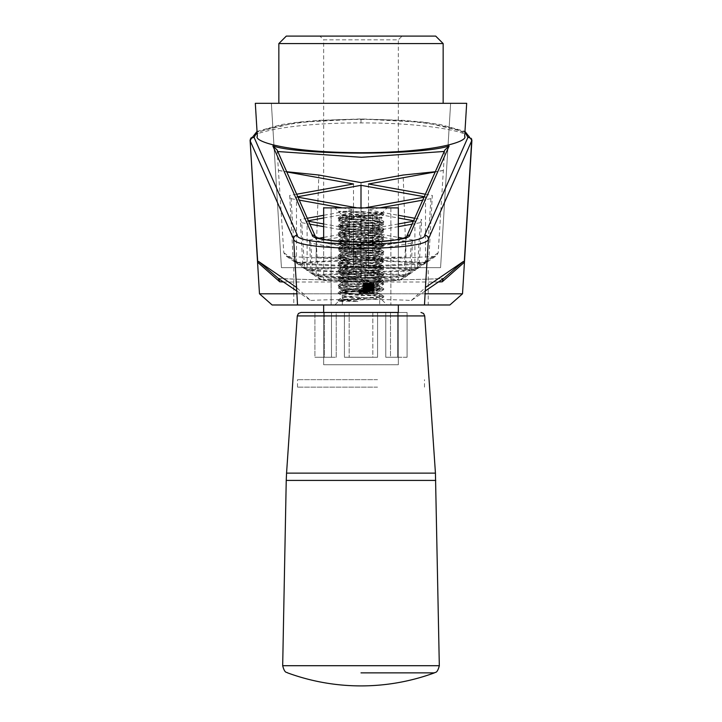 <?xml version="1.0" encoding="UTF-8"?>
<svg xmlns="http://www.w3.org/2000/svg" width="722" height="722" viewBox="0 0 722 722"><rect width="100%" height="100%" fill="white"/><g stroke="black" fill="none" stroke-linecap="round" stroke-linejoin="round"><path stroke-width="0.54" stroke-dasharray="3.61 2.71" d="M398.345 267.636L323.655 267.636L398.345 267.636L398.345 39.836L323.655 39.836L319.918 36.1L402.082 36.1L319.918 36.1M323.655 267.636L323.655 39.836L398.345 39.836L402.082 36.1M281.427 267.636L440.573 267.636L450.627 103.318L271.373 103.318L450.627 103.318L271.373 103.318L450.627 103.318L440.573 267.636L281.427 267.636L271.373 103.318L281.427 267.636L440.573 267.636L281.427 267.636M443.155 103.318L278.845 103.318L443.155 103.318M278.845 43.573L443.155 43.573M435.691 36.1L286.309 36.1M428.218 267.636L293.782 267.636L428.218 267.636L428.218 304.982L293.782 304.982L428.218 304.982M293.782 267.636L293.782 304.982M250.092 140.267C248.016 131.079 300.713 122.695 361 122.911C421.431 122.695 473.993 131.106 471.908 140.267M464.932 131.982L425.276 122.433L361 118.995L296.724 122.433L257.068 131.982M424.482 304.982L297.518 304.982L424.482 304.982M296.832 293.8L425.168 293.8M425.348 290.912L411.341 300.505C392.768 299.107 329.232 299.107 310.659 300.505L296.435 287.401M411.341 300.505L425.565 287.401M462.513 293.8L259.487 293.8M257.33 136.259C252.086 127.993 309.395 118.706 361 119.473C412.605 118.706 469.914 127.993 464.67 136.259M466.683 103.318L255.317 103.318M323.655 239.415L323.655 279.784C325.414 278.891 336.353 278.349 356.478 278.169L355.549 251.238L310.767 243.17L312.617 272.492L314.359 275.434L316.642 276.201L356.478 278.169M398.345 239.415L398.345 279.784C400.466 280.551 388.021 281.093 361 281.418C333.979 281.093 321.534 280.551 323.655 279.784M390.873 207.882L390.873 304.982L331.127 304.982L390.873 304.982L390.873 207.882L331.127 207.882L331.127 304.982L390.873 304.982L331.127 304.982L331.127 207.882L390.873 207.882M368.428 287.564L374.059 287.564L362.995 287.897L374.059 288.024L364.547 287.888L374.059 287.789L364.547 287.654L368.428 287.564L368.428 285.695L374.059 285.695L374.059 287.564M374.059 284.721L371.92 284.648L374.059 284.721L374.059 286.58L362.995 286.435L374.059 286.607L371.92 286.517L374.059 286.58L374.059 288.466L362.995 288.439L374.249 288.24L362.995 288.295L374.059 288.466L374.059 290.361L362.995 290.298L374.059 290.361M371.92 289.991L374.059 289.991L371.92 289.991L371.92 288.123L374.059 288.123L374.059 289.991M372.507 290.84L363.193 290.506L372.507 290.84L372.507 288.971L374.059 288.926L371.92 288.926L374.059 288.99L374.059 290.84M366.595 291.868L358.924 291.697L366.595 291.868L366.595 290.009L374.249 289.829L374.249 291.697M374.059 293.258L359.312 293.186L374.059 293.331L374.059 291.39L361.054 291.598L361.054 293.466M296.652 290.912L310.659 300.505M374.249 292.942L358.924 292.942L374.249 292.942L374.249 291.074L369.664 290.903L369.664 292.771M374.059 292.428L359.312 292.356L374.059 292.5L374.059 290.56L361.054 290.767L361.054 292.636M369.411 292.13L358.924 292.121L369.411 292.13L369.411 290.271L372.308 290.163L372.308 292.031M368.509 289.829L362.995 289.648L368.509 289.829L368.509 287.97L374.249 287.78L374.249 289.648M368.581 289.161L374.249 289.269L362.995 289.269L368.581 289.161L368.581 287.302L372.696 287.401L372.696 289.269M368.581 288.583L374.249 288.683L362.995 288.692L368.581 288.583L368.581 286.715L372.696 286.824L372.696 288.683M368.509 287.419L374.249 287.239L362.995 287.239L368.509 287.419L368.509 285.551L374.249 285.37L374.249 287.239M368.581 286.751L374.249 286.86L362.995 286.86L368.581 286.751L368.581 284.883L372.696 284.991L372.696 286.86M365.711 286.183L374.059 286.336L365.711 286.183L365.711 284.315L374.059 284.242L374.059 287.952M365.711 285.641L374.059 285.569L363.193 285.37L371.731 285.533L363.193 285.903L374.059 285.795L365.711 285.641L365.711 283.773L374.059 283.701L374.059 285.569M365.711 285.1L374.059 285.028L363.193 284.829L371.731 284.982L363.193 285.361L374.059 285.253L365.711 285.1L365.711 283.232L374.059 283.159L374.059 285.028M361 207.882L361 260.082L296.48 263.043L361 266.445L361 208.568L357.237 207.882M297.762 196.709L296.48 196.944L296.48 263.043M296.48 196.944L297.987 197.214M323.655 217.99L361 211.257L361 267.176L307.112 269.829L361 272.492L361 230.67L323.655 223.946M308.384 220.733L307.112 220.968L307.112 269.829M307.112 220.968L308.61 221.239M316.164 241.446L361 249.523L361 277.654L316.164 275.443L316.164 241.446L361 233.368L405.836 241.446L361 249.523M361 182.63L361 259.342L316.01 257.122L318.835 175.031M361 233.368L361 273.232L316.164 275.443M277.086 149.95L283.8 252.763L285.542 255.705L287.825 256.472L353.518 259.712L296.652 262.51L294.675 261.96L293.168 259.171L289.675 195.472L291.083 198.667L294.973 260.407L296.715 263.349L298.998 264.126L353.518 266.806L306.327 269.135L304.35 268.575L302.834 265.795L300.298 219.497L301.715 222.692L304.494 266.932L306.236 269.875L308.52 270.642L353.518 272.862L314.566 274.784L312.59 274.225L311.083 271.436L309.359 239.975L310.767 243.17M323.655 226.645L353.518 232.024L323.655 237.403M318.889 238.26L309.359 239.975M353.518 232.024L353.518 272.862M301.715 222.692L309.9 224.163M342.282 207.882L353.518 209.912L323.655 215.291M307.283 218.243L300.298 219.497M353.518 209.912L353.518 266.806M291.083 198.667L299.278 200.138M296.661 194.218L289.675 195.472M353.518 183.975L353.518 259.712M278.62 170.482L286.815 171.953M315.478 236.834A3.736 3.682 -23.9 0 1 315.676 237.213L315.676 237.213A3.736 3.682 -23.9 0 1 315.983 238.495C316.624 247.917 405.43 247.89 406.017 238.495L444.544 151.376L438.2 252.763L436.458 255.705L434.175 256.472L368.482 259.712L425.348 262.51L427.325 261.96L428.832 259.171L432.325 195.472L430.917 198.667L427.027 260.407L425.285 263.349L423.002 264.126L368.482 266.806L415.673 269.135L417.65 268.575L419.166 265.795L421.702 219.497L420.285 222.692L417.506 266.932L415.764 269.875L413.48 270.642L368.482 272.862L407.434 274.784L409.41 274.225L410.917 271.436L412.641 239.975L411.233 243.17L409.383 272.492L407.641 275.434L405.358 276.201L365.522 278.169L366.451 251.238L355.549 251.238M406.522 236.834A3.736 3.682 -156.1 0 0 406.324 237.213L406.324 237.213A3.736 3.682 -156.1 0 0 406.017 238.495L403.706 276.373C403.165 278.448 318.79 278.439 318.294 276.373A3.736 3.727 124.4 0 0 322.012 279.883C321.281 280.659 334.277 281.192 361 281.481C387.723 281.192 400.719 280.659 399.988 279.883L405.358 276.201M444.914 149.95L444.544 151.376M272.122 304.982L449.878 304.982M323.655 207.882L398.345 207.882M443.38 170.482L435.185 171.953M368.482 183.975L368.482 259.712M425.339 194.218L432.325 195.472M430.917 198.667L422.722 200.138M379.718 207.882L368.482 209.912L368.482 266.806M368.482 209.912L398.345 215.291M414.717 218.243L421.702 219.497M420.285 222.692L412.1 224.163M398.345 226.645L368.482 232.024L368.482 272.862M368.482 232.024L398.345 237.403M403.111 238.26L412.641 239.975M411.233 243.17L366.451 251.238M443.407 170.41L435.285 171.737M278.593 170.41L286.715 171.737M424.238 196.709L425.52 196.944L424.013 197.214M364.763 207.882L361 208.568M361 211.257L398.345 217.99M413.616 220.733L414.888 220.968L413.39 221.239M398.345 223.946L361 230.67M438.362 282.004L283.638 282.004M361 267.176L414.888 269.829L361 272.492M361 260.082L425.52 263.043L361 266.445M361 273.232L405.836 275.443L361 277.654M316.01 257.122L405.99 257.122L361 259.342M365.522 278.169C385.647 278.349 396.586 278.891 398.345 279.784M405.99 257.122L403.165 175.031M405.836 241.446L405.836 275.443M414.888 220.968L414.888 269.829M425.52 196.944L425.52 263.043M361.054 291.598L361.054 293.186M361.054 291.318L359.312 291.318L359.312 293.186M359.312 291.318L359.312 293.529M359.312 291.661L360.738 291.661L360.738 293.529M360.738 291.661L374.059 291.462L374.059 293.331M369.664 290.903L365.855 291.011L365.855 292.87M365.855 291.011L362.787 290.93L362.787 292.789M362.787 290.93L358.924 291.074L358.924 292.942M358.924 291.074L362.85 291.228L362.85 293.087M362.85 291.228L365.855 291.147L365.855 293.015M365.855 291.147L369.718 291.246L369.718 293.114M369.718 291.246L374.249 291.074M369.718 291.183L366.686 291.074L372.696 291.074L369.718 291.183L369.718 293.051L366.686 292.942L369.718 293.051M362.841 291.156L360.477 291.074L365.133 291.074L362.841 291.156L362.841 293.024L360.477 292.942L362.841 293.024M360.477 291.074L360.477 292.942M362.742 290.993L362.742 292.861M365.133 291.074L365.133 292.942M366.686 291.074L366.686 292.942M369.664 290.966L369.664 292.834M372.696 291.074L372.696 292.942M361.054 290.767L361.054 292.356M361.054 290.488L359.312 290.488L359.312 292.356M359.312 290.488L359.312 292.699M359.312 290.831L360.738 290.831L360.738 292.699M360.738 290.831L374.059 290.632L374.059 292.5M372.308 290.163L372.308 292.284M372.308 290.425L374.059 290.425L374.059 292.284M374.059 288.565L374.059 291.941M374.059 290.073L363.076 290.352L363.076 292.22M363.076 290.352L360.477 290.253L360.477 292.121M360.477 290.253L363.581 290.145L363.581 292.013M363.581 290.145L363.383 291.95M363.383 290.082L358.924 290.253L358.924 292.121M358.924 290.253L363.112 290.425L363.112 292.284M363.112 290.425L369.411 290.271M374.249 289.829L366.595 289.657L366.595 291.526M366.595 289.657L358.924 289.829L358.924 291.697M358.924 289.829L360.504 289.955L360.504 291.814M360.504 289.955L366.595 290.009M366.586 289.937L360.477 289.829L372.696 289.838L366.586 289.937L366.586 291.805L360.477 291.697L366.586 291.805M360.477 289.829L360.477 291.697M366.586 289.73L366.586 291.589M372.696 289.838L372.696 291.697M374.059 287.13L371.92 287.058L374.059 287.13L374.059 290.497M374.059 288.638L372.507 288.638L372.507 290.497M372.507 288.638L364.745 288.872L364.745 290.74M364.745 288.872L364.745 290.506M364.745 288.647L363.193 288.647L363.193 290.506M363.193 288.647L363.193 290.831M363.193 288.962L364.511 288.962L364.511 290.831M364.511 288.962L371.27 288.755L371.27 290.623M371.27 288.755L372.507 288.719L372.507 290.578M374.059 288.322L374.059 290.19M374.059 288.249L374.059 290.118M363.193 288.249L363.193 290.118M363.193 288.313L363.193 290.181M364.745 288.313L364.745 290.181M362.995 288.439L362.995 290.298M367.453 288.502L367.453 290.361M364.547 288.421L364.547 290.289M374.059 288.123L374.059 289.928M374.059 288.06L371.92 288.06L371.92 289.928M374.249 287.78L368.626 287.6L368.626 289.468M368.626 287.6L362.995 287.78L362.995 289.648M362.995 287.78L368.509 287.97M368.617 287.897L372.696 287.789L368.617 287.897L368.617 289.766L364.547 289.648L368.617 289.766M364.547 287.78L364.547 289.648M368.617 287.672L368.617 289.531M372.696 287.789L372.696 289.648M372.696 287.401L369.98 287.5L369.98 289.369M369.98 287.5L370.178 289.432M370.178 287.573L374.249 287.401L374.249 289.269M374.249 287.401L368.617 287.23L368.617 289.098M368.617 287.23L362.995 287.41L362.995 289.269M362.995 287.41L366.487 287.564L366.487 289.423M366.487 287.564L366.686 289.36M366.686 287.491L364.547 287.41L364.547 289.269M364.547 287.41L368.581 287.302M374.059 287.058L374.059 288.926M371.92 287.058L371.92 288.926M371.92 287.13L371.92 288.99M372.696 286.824L369.98 286.914L369.98 288.782M369.98 286.914L370.178 288.854M370.178 286.986L374.249 286.824L374.249 288.683M374.249 286.824L368.617 286.643L368.617 288.511M368.617 286.643L362.995 286.824L362.995 288.692M362.995 286.824L366.487 286.977L366.487 288.845M372.696 284.991L362.995 284.991L366.487 285.145L366.686 288.773M366.686 286.905L364.547 286.824L364.547 288.692M364.547 286.824L368.581 286.715M374.059 286.535L374.059 288.403M372.561 286.517L372.561 288.385M374.249 286.372L374.249 288.24M371.198 286.237L371.198 288.105M367.85 286.399L367.85 288.258M367.074 286.517L367.074 288.385M365.161 286.499L365.161 288.367M364.547 286.426L364.547 288.286M366.487 286.318L366.487 288.177M366.298 286.246L366.298 288.114M362.995 286.435L362.995 288.295M372.696 286.39L368.626 286.517L372.696 286.39L372.696 288.258L368.626 288.385L372.696 288.258M369.267 286.517L369.267 288.385M368.626 286.517L368.626 288.385M371.117 286.309L371.117 288.177M369.402 286.408L369.402 288.268M374.059 285.695L374.059 287.5M374.059 285.632L363.193 285.632L363.193 287.5M363.193 285.632L363.193 287.555M374.059 283.701L363.193 283.502L371.731 283.665L363.193 283.737L363.193 285.677L364.727 285.686L364.727 287.555M364.727 285.686L362.995 285.804L362.995 287.672M362.995 285.804L364.854 285.912L364.854 287.78M364.854 285.912L362.995 286.038L362.995 287.897M362.995 286.038L366.632 286.156L366.632 288.024M366.632 286.156L374.059 286.156L374.059 288.024M374.059 286.156L364.547 286.02L364.547 287.888M364.547 286.02L367.751 285.93L367.751 287.789M367.751 285.93L374.059 285.93L374.059 287.789M374.059 285.93L374.059 287.726M374.059 285.858L367.002 285.858L367.002 287.726M367.002 285.858L364.547 285.795L364.547 287.654M364.547 285.795L368.428 285.695M374.249 285.37L368.626 285.19L368.626 287.058M368.626 285.19L362.995 285.37L362.995 287.239M362.995 285.37L368.509 285.551M368.617 285.488L372.696 285.37L368.617 285.488L368.617 287.356L364.547 287.239L368.617 287.356M364.547 285.37L364.547 287.239M368.617 285.262L368.617 287.121M372.696 285.37L372.696 287.239M369.98 285.091L369.98 286.95M370.178 285.154L370.178 287.022M374.249 284.991L374.249 286.86M368.617 284.82L368.617 286.679M362.995 284.991L362.995 286.86M366.487 285.145L366.686 286.95M366.686 285.082L364.547 284.991L364.547 286.86M364.547 284.991L368.581 284.883M374.059 284.648L374.059 286.517M371.92 284.648L371.92 286.517M371.92 284.721L371.92 286.58M374.059 284.242L374.059 286.029M374.059 284.17L363.193 284.044L363.193 285.984M363.193 284.116L371.731 284.206L371.731 286.074M371.731 284.206L363.193 284.278L363.193 286.147M363.193 284.278L363.193 286.219M363.193 284.351L371.532 284.423L371.532 286.291M371.532 284.423L363.193 284.513L363.193 286.381M363.193 284.513L363.193 286.444M363.193 284.585L374.059 284.468L374.059 286.336M374.059 284.468L374.059 286.255M374.059 284.387L367.561 284.333L367.561 286.192M367.561 284.333L365.711 284.315M374.059 283.629L374.059 285.488M374.059 283.159L363.193 282.961L371.731 283.123L363.193 283.195L371.532 283.34L363.193 283.43L363.193 285.37L363.193 283.502L374.059 283.385L374.059 285.253M363.193 283.575L363.193 285.443M371.731 283.665L371.731 285.533M363.193 283.737L363.193 285.605M363.193 283.809L371.532 283.881L371.532 285.75M371.532 283.881L363.193 283.972L363.193 285.84M363.193 283.972L374.059 283.927L374.059 285.795M374.059 283.927L374.059 285.713M374.059 283.845L367.561 283.791L367.561 285.65M367.561 283.791L365.711 283.773M374.059 283.087L374.059 284.946M363.193 282.961L363.193 284.829M363.193 283.033L363.193 284.901M371.731 283.123L371.731 284.982M363.193 283.195L363.193 285.064M363.193 283.268L363.193 285.136M371.532 283.34L371.532 285.208M363.193 283.43L363.193 285.289M374.059 283.385L374.059 285.172M374.059 283.304L367.561 283.25L367.561 285.109M367.561 283.25L365.711 283.232M357.895 301.552L338.284 299.847L342.436 297.392L361 297.518C349.656 296.895 343.437 296.273 342.327 295.65L342.327 297.518C341.777 298.971 346.966 300.325 357.895 301.552L338.78 301.065L334.855 304.982L387.145 304.982L334.855 304.982M342.887 301.552L338.78 301.065C337.851 300.316 382.597 299.531 380.855 298.7L361 297.518M338.374 300.884L344.935 299.847L383.626 297.148L380.828 298.773L387.145 304.982M383.626 297.148L377.065 296.11L338.374 293.412L342.327 295.65C341.172 294.405 380.828 293.159 379.673 291.914C380.828 290.668 341.172 289.423 342.327 288.177C341.172 286.932 380.828 285.686 379.673 284.441C380.828 283.195 341.172 281.95 342.327 280.705C341.172 279.468 380.828 278.223 379.673 276.977C380.828 275.732 341.172 274.486 342.327 273.241C341.172 271.995 380.828 270.75 379.673 269.505C380.828 268.259 341.172 267.014 342.327 265.768C341.172 264.523 380.828 263.277 379.673 262.032C380.828 260.795 341.172 259.55 342.327 258.305C341.172 257.059 380.828 255.814 379.673 254.568C380.828 253.323 341.172 252.077 342.327 250.832C341.172 249.586 380.828 248.341 379.673 247.095C380.828 245.85 341.172 244.605 342.327 243.368C341.172 242.123 380.828 240.877 379.673 239.632C380.828 238.386 341.172 237.141 342.327 235.895C341.172 234.65 380.828 233.405 379.673 232.159C380.828 230.914 341.172 229.668 342.327 228.423C341.172 227.177 380.828 225.932 379.673 224.695C380.828 223.45 341.172 222.205 342.327 220.959C341.172 219.714 380.828 218.468 379.673 217.223C378.563 216.6 372.344 215.977 361 215.355C349.674 213.892 342.174 212.548 338.501 211.311L347.291 211.311C360.829 211.853 383.418 212.403 382.037 212.99L387.145 207.882L334.855 207.882L387.145 207.882M361 215.355L361 252.7L372.579 252.7L349.421 252.7L361 252.7L361 215.355L372.579 215.355L342.327 215.355L334.855 207.882M383.626 213.856L382.037 212.99C382.895 213.73 340.676 214.515 342.327 215.355L342.887 215.355L342.327 215.355C341.172 216.6 380.828 217.845 379.673 219.091L383.626 221.32L338.284 217.692L383.716 213.956L377.065 213.017L347.291 211.311M338.374 293.412L344.935 292.383L377.065 290.515L383.716 289.576L338.284 285.84L383.716 282.112L338.284 278.376L383.716 274.64L338.284 270.903L383.626 267.275L377.065 266.238L338.284 263.44L383.626 259.803L377.065 258.765L344.935 256.906L338.284 255.967L383.626 252.339L377.065 251.301L344.935 249.433L338.284 248.494L383.626 244.866L377.065 243.828L338.284 241.031L383.626 237.394L377.065 236.365L344.935 234.497L338.284 233.558L383.626 229.93L377.065 228.892L338.284 226.094L383.626 222.457L379.564 224.813L379.673 226.555L383.626 228.793L338.284 225.156L377.065 222.358L383.626 221.32M383.626 229.93L379.673 232.159L379.673 234.027C380.828 232.782 341.172 231.536 342.327 230.291C341.172 229.045 380.828 227.8 379.673 226.555C380.828 225.318 341.172 224.073 342.327 222.827L338.374 225.056M383.626 222.457L377.065 221.419L338.374 218.721L342.327 220.959L342.327 222.827C341.172 221.582 380.828 220.336 379.673 219.091L379.673 217.223L383.716 214.885L338.501 211.311M383.626 237.394L379.673 239.632L379.673 241.5C380.828 240.255 341.172 239.009 342.327 237.764C341.172 236.518 380.828 235.273 379.673 234.027L383.626 236.256L338.284 232.628L344.935 231.69L377.065 229.831L383.626 228.793M338.374 226.194L342.436 228.549L342.327 230.291L338.374 232.529M383.626 244.866L379.673 247.095L379.673 248.964C380.828 247.718 341.172 246.473 342.327 245.227C341.172 243.991 380.828 242.745 379.673 241.5L383.626 243.729L338.284 240.092L377.065 237.294L383.626 236.256M338.374 233.666L342.436 236.022L342.327 237.764L338.374 239.993M383.626 252.339L379.673 254.568L379.673 256.436C380.828 255.191 341.172 253.945 342.327 252.7C341.172 251.455 380.828 250.209 379.673 248.964L383.626 251.202L338.284 247.565L377.065 244.767L383.626 243.729M338.374 241.13L342.436 243.485L342.327 245.227L338.374 247.465M383.626 259.803L379.673 262.032L379.673 263.9C380.828 262.655 341.172 261.409 342.327 260.173C341.172 258.927 380.828 257.682 379.673 256.436L383.626 258.666L338.284 255.037L344.935 254.099L377.065 252.231L383.626 251.202M338.374 248.603L342.436 250.958L342.327 252.7L338.374 254.929M383.626 267.275L379.673 269.505L379.673 271.373C380.828 270.127 341.172 268.882 342.327 267.636C341.172 266.391 380.828 265.145 379.673 263.9L383.626 266.138L338.284 262.501L377.065 259.703L383.626 258.666M338.374 256.066L342.436 258.422L342.327 260.173L338.374 262.402M383.626 274.739L379.673 276.977L379.673 278.845C380.828 277.6 341.172 276.355 342.327 275.109C341.172 273.864 380.828 272.618 379.673 271.373L383.626 273.602L338.284 269.974L344.935 269.035L377.065 267.167L383.626 266.138M338.374 263.539L342.436 265.895L342.327 267.636L338.374 269.875M383.626 282.212L379.673 284.441L379.673 286.309C380.828 285.064 341.172 283.818 342.327 282.573C341.172 281.327 380.828 280.082 379.673 278.845L383.626 281.075L338.284 277.438L377.065 274.64L383.626 273.602M338.374 271.003L342.436 273.367L342.327 275.109L338.374 277.338M383.626 289.675L379.673 291.914L379.673 293.782C380.828 292.536 341.172 291.291 342.327 290.045C341.172 288.8 380.828 287.555 379.673 286.309L383.626 288.547L338.284 284.91L377.065 282.112L383.626 281.075M338.374 278.475L342.436 280.831L342.327 282.573L338.374 284.811M342.327 297.518C341.172 296.273 380.828 295.027 379.673 293.782L383.626 296.011L338.284 292.383L344.935 291.444L377.065 289.576L383.626 288.547M338.374 285.948L342.436 288.304L342.327 290.045L338.374 292.275M338.374 217.584L342.354 215.273L379.673 215.355L382.227 217.909C383.075 217.16 340.45 216.374 342.147 215.535L348.013 216.753L373.987 218.622L379.366 219.56L342.634 223.288L379.366 227.024L342.634 230.76L379.366 234.497L342.634 238.233L379.366 241.96L342.634 245.697L379.366 249.433L342.634 253.169L379.366 256.906L342.634 260.633L379.366 264.369L342.634 268.106L379.366 271.842L342.634 275.569L379.366 279.306L342.634 283.042L379.366 286.778L342.634 290.515L361 292.383L361 294.423C349.656 293.8 343.437 293.177 342.327 292.554L361 294.242M338.374 218.721L344.935 217.692L383.626 214.994M338.374 299.747L377.065 297.049L383.626 296.011M397.587 312.455L397.587 357.264L397.587 312.455L407.082 312.455L385.765 312.455L385.765 357.264L397.587 357.264L385.765 357.264L385.765 312.455L372.823 312.455L407.082 312.455L301.002 312.455M361 312.455L377.57 312.455L361 312.455M349.177 312.455L336.235 312.455L349.177 312.455L349.177 357.264L349.177 312.455M336.235 312.455L314.918 312.455L336.235 312.455L336.235 357.264L324.413 357.264L324.413 312.455L314.918 312.455L324.413 312.455L323.655 312.455L324.413 312.455L324.413 357.264L336.235 357.264L336.235 312.455M372.823 312.455L372.823 357.264L349.177 357.264L372.823 357.264L372.823 312.455L377.57 312.455L377.57 357.264L377.57 312.455M361 357.264L377.57 357.264L344.43 357.264L344.43 312.455L344.43 357.264L361 357.264M361 364.736L323.655 364.736L361 364.736M407.082 357.264L407.082 312.455L407.082 357.264L390.512 357.264L390.512 312.455L390.512 357.264L407.082 357.264M385.765 357.264L390.512 357.264L385.765 357.264M372.823 357.264L377.57 357.264L372.823 357.264M349.177 357.264L344.43 357.264L349.177 357.264M331.488 357.264L331.488 312.455L331.488 357.264L314.918 357.264L314.918 312.455L314.918 357.264L331.488 357.264M324.413 357.264L314.918 357.264L324.413 357.264M323.655 364.736L398.345 364.736L398.345 312.455L398.345 364.736L323.655 364.736L323.655 312.455L323.655 364.736M323.655 304.982L398.345 304.982L323.655 304.982M379.673 304.982L342.327 304.982L379.673 304.982L379.673 290.045L342.327 290.045L342.887 290.045L342.327 290.334L342.742 290.641M342.327 304.982L342.327 292.554C345.585 291.724 355.007 290.885 370.585 290.045L379.673 290.045M342.327 290.045L342.327 290.334C343.437 290.957 349.656 291.58 361 292.202L361 294.423M342.887 215.355L370.585 215.355L345.152 219.091L361 219.091C347.39 219.714 339.927 220.336 338.591 220.959C337.21 222.205 384.79 223.45 383.409 224.695C384.79 225.932 337.21 227.177 338.591 228.423C337.21 229.668 384.79 230.914 383.409 232.159C384.79 233.405 337.21 234.65 338.591 235.895C337.21 237.141 384.79 238.386 383.409 239.632C384.79 240.877 337.21 242.123 338.591 243.368C337.21 244.605 384.79 245.85 383.409 247.095C384.79 248.341 337.21 249.586 338.591 250.832C337.21 252.077 384.79 253.323 383.409 254.568C384.79 255.814 337.21 257.059 338.591 258.305C337.21 259.55 384.79 260.795 383.409 262.032C384.79 263.277 337.21 264.523 338.591 265.768C337.21 267.014 384.79 268.259 383.409 269.505C384.79 270.75 337.21 271.995 338.591 273.241C337.21 274.486 384.79 275.732 383.409 276.977C384.79 278.223 337.21 279.468 338.591 280.705C337.21 281.95 384.79 283.195 383.409 284.441L379.258 286.905M379.258 279.432L383.319 277.077L383.409 276.039C384.79 277.284 337.21 278.53 338.591 279.775C337.21 281.02 384.79 282.266 383.409 283.511L383.409 284.441C384.79 285.686 337.21 286.932 338.591 288.177L338.591 287.248C337.562 288.177 364.005 289.116 376.848 290.045L341.723 290.045L338.591 288.177C339.927 288.8 347.39 289.423 361 290.045M368.03 215.355L342.634 217.692L379.366 221.419L342.634 225.156L379.366 228.892L342.634 232.628L379.366 236.365L342.634 240.092L379.366 243.828L342.634 247.565L379.366 251.301L342.634 255.037L379.366 258.765L342.634 262.501L379.366 266.238L342.634 269.974L379.366 273.71L342.634 277.438L348.013 278.376L373.987 280.244L379.258 281.048L383.409 283.511C384.79 284.757 337.21 286.002 338.591 287.248L342.742 284.784L348.013 285.84L373.987 287.708L379.366 288.647L342.742 292.257M342.742 277.311L338.591 279.775L338.681 280.813L342.742 283.168M379.258 264.496L383.319 262.14L383.409 261.102C384.79 262.348 337.21 263.593 338.591 264.839C337.21 266.084 384.79 267.33 383.409 268.575L383.319 269.604L379.258 271.968M379.258 266.111L383.409 268.575C384.79 269.82 337.21 271.066 338.591 272.302C337.21 273.548 384.79 274.793 383.409 276.039L379.258 273.584M342.742 269.847L338.591 272.302L338.681 273.34L342.742 275.705M342.742 262.375L338.591 264.839L338.681 265.877L342.742 268.232M379.258 249.559L383.319 247.204L383.409 246.166C384.79 247.411 337.21 248.657 338.591 249.902C337.21 251.148 384.79 252.393 383.409 253.63L383.319 254.667L379.258 257.032M379.258 251.175L383.409 253.63C384.79 254.875 337.21 256.12 338.591 257.366C337.21 258.611 384.79 259.857 383.409 261.102L379.258 258.638M342.742 254.911L338.591 257.366L338.681 258.404L342.742 260.759M342.742 247.438L338.591 249.902L338.681 250.94L342.742 253.296M379.258 234.623L383.319 232.267L383.409 231.23C384.79 232.475 337.21 233.72 338.591 234.957C337.21 236.202 384.79 237.448 383.409 238.693L383.319 239.731L379.258 242.087M379.258 236.238L383.409 238.693C384.79 239.939 337.21 241.184 338.591 242.43C337.21 243.675 384.79 244.92 383.409 246.166L379.258 243.702M342.742 239.966L338.591 242.43L338.681 243.467L342.742 245.823M342.742 232.502L338.591 234.957L338.681 235.995L342.742 238.359M342.742 223.414L338.681 221.058L338.591 220.02C337.21 221.266 384.79 222.511 383.409 223.757L383.319 224.795L379.258 227.15M379.258 221.293L383.409 223.757C384.79 225.002 337.21 226.248 338.591 227.493C337.21 228.739 384.79 229.984 383.409 231.23L379.258 228.766M342.742 225.029L338.591 227.493L338.681 228.531L342.742 230.887M370.585 215.355L379.673 215.355M345.152 219.091L338.591 220.02L342.742 217.566M370.585 290.045L381.884 290.045L379.258 288.52M361 219.091L382.227 217.909L379.258 219.687M372.579 252.7L372.579 215.355L372.579 252.7M349.421 252.7L349.421 215.355L349.421 252.7M344.033 215.355L342.742 215.95M379.258 281.048L373.987 282.112L342.742 284.784M377.507 387.145L297.518 387.145L377.507 387.145M377.507 379.673L297.518 379.673L377.507 379.673M361 122.911L361 118.995M278.331 278.376C309.955 280.605 412.045 280.605 443.669 278.376C404.717 280.65 317.283 280.65 278.313 278.358M296.652 262.51L287.825 256.472M306.327 269.135L298.998 264.126M322.012 279.883L316.642 276.201M312.617 272.492L318.294 276.373L315.983 238.495L277.456 151.376M304.494 266.932L311.083 271.436M314.566 274.784L308.52 270.642M294.973 260.407L302.834 265.795M283.8 252.763L293.168 259.171M409.383 272.492L403.706 276.373A3.736 3.727 55.6 0 1 399.988 279.883M438.2 252.763L428.832 259.171M425.348 262.51L434.175 256.472M407.434 274.784L413.48 270.642M427.027 260.407L419.166 265.795M417.506 266.932L410.917 271.436M415.673 269.135L423.002 264.126M368.509 290.208L368.509 292.076M367.408 288.565L367.408 290.434M368.13 288.322L368.13 290.19M366.632 286.517L366.632 288.385M367.083 286.589L367.083 288.448M369.529 286.589L369.529 288.448M367.218 286.083L367.218 287.952M369.411 284.179L369.411 286.047M369.511 284.224L369.511 286.092M369.465 284.405L369.465 286.273M369.447 284.45L369.447 286.309M369.411 283.638L369.411 285.506M369.511 283.683L369.511 285.551M369.465 283.863L369.465 285.731M369.447 283.908L369.447 285.768M369.411 283.096L369.411 284.964M369.511 283.141L369.511 285.01M369.465 283.322L369.465 285.19M369.447 283.367L369.447 285.226M297.274 315.929L424.726 315.929M435.438 473.127L286.562 473.127M286.237 480.419L435.763 480.419M439.319 665.711L282.681 665.711M257.032 131.404L281.562 124.545L298.953 122.099L318.276 120.366L361 118.95L403.724 120.366L423.047 122.099L440.438 124.545L464.968 131.404M407.641 275.434L402.1 279.233L399.095 280.208C389.005 281.138 376.243 281.562 360.801 281.481C332.355 281.273 318.727 280.524 319.9 279.233L314.359 275.434M312.59 274.225L306.236 269.875M304.35 268.575L296.715 263.349M294.675 261.96L285.542 255.705M427.325 261.96L436.458 255.705M417.65 268.575L425.285 263.349M409.41 274.225L415.764 269.875M338.284 300.785L338.284 299.847M383.716 297.049L383.716 296.11M338.284 293.312L338.284 292.383M383.716 289.576L383.716 288.647M338.284 285.84L338.284 284.91M383.716 282.112L383.716 281.174M338.284 278.376L338.284 277.438M383.716 274.64L383.716 273.71M338.284 270.903L338.284 269.974M383.716 267.167L383.716 266.238M338.284 263.44L338.284 262.501M383.716 259.703L383.716 258.765M338.284 255.967L338.284 255.037M383.716 252.231L383.716 251.301M338.284 248.494L338.284 247.565M383.716 244.767L383.716 243.828M338.284 241.031L338.284 240.092M383.716 237.294L383.716 236.365M338.284 233.558L338.284 232.628M383.716 229.831L383.716 228.892M338.284 226.094L338.284 225.156M383.716 222.358L383.716 221.419M338.284 218.622L338.284 217.692M383.716 214.885L383.716 213.956M342.634 215.824L342.634 217.692M379.366 219.56L379.366 221.419M342.634 223.288L342.634 225.156M379.366 227.024L379.366 228.892M342.634 230.76L342.634 232.628M379.366 234.497L379.366 236.365M342.634 238.233L342.634 240.092M379.366 241.96L379.366 243.828M342.634 245.697L342.634 247.565M379.366 249.433L379.366 251.301M342.634 253.169L342.634 255.037M379.366 256.906L379.366 258.765M342.634 260.633L342.634 262.501M379.366 264.369L379.366 266.238M342.634 268.106L342.634 269.974M379.366 271.842L379.366 273.71M342.634 275.569L342.634 277.438M379.366 279.306L379.366 281.174M342.634 283.042L342.634 284.91M379.366 286.778L379.366 288.647M342.634 290.515L342.634 292.383M297.518 387.145L297.518 379.673M424.482 387.145L424.482 379.673"/><path stroke-width="1.08" d="M278.845 43.573L286.309 36.1L435.691 36.1L443.155 43.573L278.845 43.573L278.845 103.318M443.155 43.573L443.155 103.318M424.671 235.182A3.736 3.682 23.9 0 1 428.39 239.099C427.388 251.4 294.621 251.391 293.61 239.099A3.736 3.682 156.1 0 1 297.329 235.182C296.39 239.866 317.617 243.043 361 244.695C404.383 243.043 425.61 239.866 424.671 235.182L467.91 137.397L464.932 131.982M425.438 287.455L424.482 304.982L449.878 304.982L462.513 293.8L471.908 140.267L428.39 239.099L425.438 287.455L463.362 261.49L464.246 262.366L442.252 281.788L438.362 282.004M424.482 304.982L272.122 304.982L259.487 293.8L296.832 293.8M425.168 293.8L462.513 293.8M297.518 304.982L296.562 287.455L258.638 261.49L278.854 278.873L296.652 290.912M259.487 293.8L250.092 140.267L257.754 262.366L258.638 261.49M257.33 136.259L255.317 103.318L466.683 103.318L464.67 136.259C468.452 141.151 436.855 152.513 361 152.721C285.145 152.513 253.548 141.151 257.33 136.259M398.345 239.415L398.345 207.882L323.655 207.882L323.655 239.415M443.669 278.376L425.348 290.912M361 207.882L361 185.319L297.762 196.709M297.987 197.214L357.237 207.882M323.655 217.99L308.384 220.733M308.61 221.239L323.655 223.946M286.715 171.737L318.835 175.031L361 182.63L403.165 175.031L435.285 171.737M323.655 237.403L318.889 238.26M309.9 224.163L323.655 226.645M323.655 215.291L307.283 218.243M299.278 200.138L342.282 207.882M286.815 171.953L353.518 183.975L296.661 194.218M283.638 282.004L279.748 281.788L278.331 278.376M406.477 236.861L444.914 149.95L449.129 145.97C420.014 155.483 301.986 155.483 272.871 145.97L277.086 149.95L315.523 236.861M272.871 145.97L312.256 235.038A3.736 3.682 -23.9 0 1 315.478 236.834M449.129 145.97L409.744 235.038A3.736 3.682 -156.1 0 0 406.522 236.834M444.247 151.458L361.496 157.288L278.403 151.575M257.068 131.982L254.09 137.397A3.736 3.682 156.1 0 0 250.363 141.313L293.61 239.099L296.562 287.455M442.252 281.788L443.146 278.873L463.362 261.49M435.185 171.953L368.482 183.975L425.339 194.218M422.722 200.138L379.718 207.882M398.345 215.291L414.717 218.243M412.1 224.163L398.345 226.645M398.345 237.403L403.111 238.26M361 185.319L424.238 196.709M424.013 197.214L364.763 207.882M398.345 217.99L413.616 220.733M413.39 221.239L398.345 223.946M279.748 281.788L257.754 262.366M420.998 312.455L423.57 313.474L424.726 315.929L297.274 315.929L298.43 313.474L301.002 312.455L397.587 312.455M361 672.868L434.427 672.868L361 672.868M372.823 312.455L377.57 312.455M398.345 312.455L398.345 304.982M323.655 312.455L323.655 304.982M467.91 137.397A3.736 3.682 23.9 0 1 471.637 141.313L464.246 262.366M297.329 235.182L254.09 137.397M409.744 235.038C410.457 238.621 394.212 241.049 361 242.321C327.788 241.049 311.543 238.621 312.256 235.038M297.274 315.929L286.562 473.127L435.438 473.127L424.726 315.929M435.763 480.419L286.237 480.419L282.681 665.711L439.319 665.711L435.438 473.127M464.968 131.404L471.908 140.267M406.324 237.213L406.612 236.762C406.712 236.302 408.318 237.493 395.078 240.002C385.638 241.491 374.177 242.24 360.702 242.267C347.607 242.222 336.434 241.482 327.192 240.047C317.472 237.863 313.538 236.771 315.388 236.762M257.032 131.404L250.092 140.267M282.681 665.711C284.874 674.077 286.95 671.866 287.573 672.868A213.333 213.333 0 0 0 434.427 672.868C435.05 671.866 437.126 674.077 439.319 665.711M286.237 480.419L286.562 473.127"/></g></svg>
